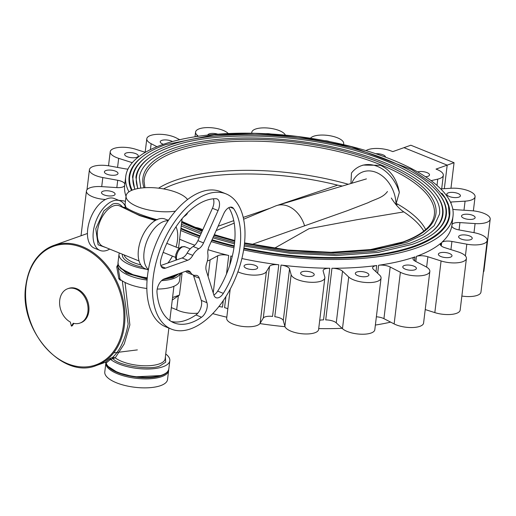 <?xml version="1.0" encoding="UTF-8"?>
<svg xmlns="http://www.w3.org/2000/svg" width="516" height="516" viewBox="0 0 516 516"><rect width="100%" height="100%" fill="white"/><g stroke="black" fill="none" stroke-linecap="round" stroke-linejoin="round"><path stroke-width="0.77" d="M243.829 248.66A161.431 59.166 6.9 0 0 414.155 246.803A161.431 59.166 6.9 0 0 449.636 215.727A161.431 59.166 6.9 0 0 449.662 215.507M243.9 248.215A161.431 59.166 6.9 0 0 414.206 246.351A161.431 59.166 6.9 0 0 449.694 215.282A161.431 59.166 6.9 0 0 441.825 193.223M129.142 176.717A161.431 59.166 6.9 0 0 129.116 176.943A161.431 59.166 6.9 0 0 131.516 190.423M180.877 228.846A161.431 59.166 6.9 0 0 199.827 236.373M211.779 240.333A161.431 59.166 6.9 0 0 234.148 246.461M142.061 156.954A161.431 59.166 6.9 0 0 129.168 176.491A161.431 59.166 6.9 0 0 131.741 190.333M180.929 228.395A161.431 59.166 6.9 0 0 200.008 235.967M211.966 239.921A161.431 59.166 6.9 0 0 234.212 246.009M243.926 248.035A160.947 58.985 6.9 0 0 413.832 246.196A160.947 58.985 6.9 0 0 449.21 215.224L448.449 205.813L445.134 198.099L432.202 183.348L411.413 169.422L351.144 146.654L297.822 136.553L254.73 133.405L214.185 134.786L165.668 144.654C143.758 152.472 131.748 163.101 129.651 176.549A160.947 58.985 6.9 0 0 132.128 190.172M180.961 228.162A160.947 58.985 6.9 0 0 200.092 235.78M212.044 239.74A160.947 58.985 6.9 0 0 234.238 245.829M134.728 189.288L132.548 176.904A158.025 57.915 -173.1 0 1 145.183 157.767M438.606 193.274A158.025 57.915 -173.1 0 1 446.314 214.869C445.811 219.107 443.928 223.176 440.67 227.072C434.982 233.845 425.494 239.605 412.213 244.371L378.093 252.44L336.2 255.517L290.231 253.324L244.197 246.042M434.124 233.2A157.541 57.74 6.9 0 0 445.83 214.811C448.933 191.958 415.122 167.036 363.096 151.407C299.615 131.593 213.166 129.013 168.3 145.718C155.58 150.233 146.151 155.851 140.017 162.572C136.005 167.016 133.676 171.815 133.031 176.962A157.541 57.74 6.9 0 0 134.973 189.217M137.695 188.585L135.927 177.31A154.626 56.67 -173.1 0 1 148.298 158.58M435.388 193.326A154.626 56.67 -173.1 0 1 442.934 214.463C442.444 218.603 440.606 222.577 437.42 226.389C431.853 233.006 422.578 238.644 409.581 243.307L376.016 251.228L334.794 254.22L289.573 252.001L244.352 244.758M431.008 232.387A154.136 56.489 6.9 0 0 442.451 214.404C445.482 192.01 412.394 167.642 361.497 152.343C299.396 132.96 214.824 130.438 170.931 146.783C158.483 151.201 149.259 156.696 143.255 163.275C139.326 167.629 137.043 172.325 136.411 177.369A154.136 56.489 6.9 0 0 137.972 188.527M140.771 188.088L139.307 177.717A151.22 55.425 -173.1 0 1 172.55 148.614A151.22 55.425 -173.1 0 1 342.643 149.292A151.22 55.425 -173.1 0 1 439.555 214.056L434.169 225.705L423.288 234.69L406.956 242.243L373.939 250.015L333.375 252.917L288.908 250.673L244.494 243.481M350.919 183.509L351.48 173.034A35.985 26.948 70.5 0 1 361.335 165.726A35.985 26.948 70.5 0 1 377.389 166.404A35.985 26.948 70.5 0 1 399.352 192.397L396.03 203.994A29.664 22.214 70.5 0 0 376.196 172.415A29.664 22.214 70.5 0 0 351.796 183.245M363.154 165.081L380.447 165.314C390.606 170.087 396.907 179.117 399.352 192.397M395.811 204.381L396.03 203.994M395.849 204.433L397.017 203.788L396.804 205.568M194.429 227.253A35.985 26.948 70.5 0 1 201.04 228.962A35.985 26.948 70.5 0 1 202.801 229.749M425.681 229.562A143.461 52.58 6.9 0 0 397.017 203.788M348.339 184.276A143.461 52.58 6.9 0 0 174.982 180.458A143.461 52.58 6.9 0 0 158.573 188.172M391.315 198.015C395.282 204.368 399.442 208.999 403.783 211.902L356.853 219.719L309.052 228.672L274.273 248.338M403.783 211.902A143.074 52.438 -173.1 0 1 423.817 231.123M251.905 244.474L347.062 210.792L368.121 202.704C375.448 198.918 382.833 197.931 387.464 191.507M163.507 188.901A143.074 52.438 -173.1 0 1 337.664 185.16L342.366 186.05M218.126 226.214L233.761 220.648M243.242 217.41L270.165 208.212M277.789 205.233L337.664 185.16M243.636 219.21L275.518 205.994A26.742 20.027 70.5 0 1 276.995 205.471A26.742 20.027 70.5 0 1 288.18 206.219A26.742 20.027 70.5 0 1 304.614 225.898M245.571 264.766A6.85 2.509 -173.1 0 1 253.279 264.798A6.85 2.509 -173.1 0 1 257.665 267.733A6.85 2.509 -173.1 0 1 256.162 269.055A6.85 2.509 -173.1 0 1 248.454 269.023A6.85 2.509 -173.1 0 1 244.068 266.088A6.85 2.509 -173.1 0 1 245.571 264.766M356.827 272.016A6.85 2.509 -173.1 0 1 364.535 272.048A6.85 2.509 -173.1 0 1 368.921 274.983A6.85 2.509 -173.1 0 1 367.418 276.299A6.85 2.509 -173.1 0 1 359.71 276.266A6.85 2.509 -173.1 0 1 355.318 273.338A6.85 2.509 -173.1 0 1 356.827 272.016M336.258 322.848A8.998 3.296 6.9 0 0 325.712 319.901L331.962 268.249A8.998 3.296 -173.1 0 1 342.508 271.197L336.258 322.848L342.469 328.66A17.015 6.237 -173.1 0 0 361.071 334.213A17.015 6.237 -173.1 0 0 374.803 329.763L381.053 278.111A17.015 6.237 -173.1 0 0 379.602 275.125L373.39 269.313A8.998 3.296 -173.1 0 1 372.623 267.733A8.998 3.296 -173.1 0 1 374.603 265.998A8.998 3.296 -173.1 0 1 376.732 265.514L375.977 271.732M381.053 278.111A17.015 6.237 -173.1 0 1 367.321 282.562A17.015 6.237 -173.1 0 1 348.719 277.008L342.508 271.197M331.962 268.249A164.836 60.411 6.9 0 0 376.732 265.514M302.137 271.758A6.85 2.509 -173.1 0 1 309.839 271.79A6.85 2.509 -173.1 0 1 314.231 274.725A6.85 2.509 -173.1 0 1 312.722 276.047A6.85 2.509 -173.1 0 1 305.02 276.015A6.85 2.509 -173.1 0 1 300.628 273.08A6.85 2.509 -173.1 0 1 302.137 271.758M283.284 320.565A8.998 3.296 6.9 0 0 274.789 316.714L281.039 265.063A8.998 3.296 -173.1 0 1 289.534 268.92L283.284 320.565L284.89 326.357A17.015 6.237 -173.1 0 0 302.228 333.781A17.015 6.237 -173.1 0 0 318.604 329.498L324.854 277.847A17.015 6.237 -173.1 0 0 324.777 276.899L323.164 271.106A8.998 3.296 -173.1 0 1 323.126 270.61A8.998 3.296 -173.1 0 1 325.099 268.875A8.998 3.296 -173.1 0 1 329.795 268.243L323.538 319.894A8.998 3.296 6.9 0 0 319.72 320.268M324.854 277.847A17.015 6.237 -173.1 0 1 308.478 282.129A17.015 6.237 -173.1 0 1 291.14 274.705L289.534 268.92M281.039 265.063A164.836 60.411 6.9 0 0 329.795 268.243M269.526 266.443A8.998 3.296 -173.1 0 1 271.319 265.23A8.998 3.296 -173.1 0 1 278.795 264.785L272.545 316.437A8.998 3.296 6.9 0 0 265.069 316.882A8.998 3.296 6.9 0 0 263.276 318.095L269.526 266.443L266.379 271.648A17.015 6.237 -173.1 0 1 254.659 275.138A17.015 6.237 -173.1 0 1 237.895 271.816M263.276 318.095L260.129 323.293A17.015 6.237 -173.1 0 1 241.449 326.273A17.015 6.237 -173.1 0 1 226.685 318.224L230.207 289.147M229.691 265.405L230.826 256.007A8.998 3.296 -173.1 0 1 232.252 256.407M227.827 308.781A8.998 3.296 6.9 0 0 224.576 307.659L225.924 296.545M213.237 292.933L217.733 255.775L210.128 259.877A17.015 6.237 -173.1 0 1 207.361 260.922M172.26 300.073L179.433 295.081L182.019 273.686L181.574 272.751M197.847 313.167A17.015 6.237 -173.1 0 1 176.665 309.755L171.344 307.607M176.665 309.755L178.349 295.861M217.733 255.775A8.998 3.296 -173.1 0 1 218.526 255.426A8.998 3.296 -173.1 0 1 228.73 255.491L226.485 274.035M179.62 239.211A164.836 60.411 6.9 0 0 194.79 245.223M208.032 249.692A164.836 60.411 6.9 0 0 228.73 255.491M180.271 274.306L182.019 273.686M172.563 297.519L179.433 295.081M223.273 300.589L222.48 307.143A8.998 3.296 6.9 0 0 218.887 306.543M103.006 191.223A6.85 2.509 -173.1 0 1 110.714 191.255A6.85 2.509 -173.1 0 1 115.1 194.19A6.85 2.509 -173.1 0 1 113.597 195.506A6.85 2.509 -173.1 0 1 105.89 195.474A6.85 2.509 -173.1 0 1 101.504 192.545A6.85 2.509 -173.1 0 1 103.006 191.223M120.209 200.898L120.26 200.46A8.998 3.296 -173.1 0 1 125.427 201.369M120.26 200.46L118.893 200.369M105.457 199.492L105.116 199.473A17.015 6.237 -173.1 0 1 86.436 190.997A17.015 6.237 -173.1 0 1 90.177 187.721A17.015 6.237 -173.1 0 1 101.542 186.611L116.693 187.598A8.998 3.296 -173.1 0 0 124.679 185.283A164.836 60.411 6.9 0 0 124.679 185.289A164.836 60.411 6.9 0 0 126.033 196.377M105.909 170.538A6.85 2.509 -173.1 0 1 113.617 170.564A6.85 2.509 -173.1 0 1 118.009 173.499A6.85 2.509 -173.1 0 1 116.5 174.821A6.85 2.509 -173.1 0 1 108.792 174.789A6.85 2.509 -173.1 0 1 104.406 171.854A6.85 2.509 -173.1 0 1 105.909 170.538M116.829 187.611L117.719 180.284A8.998 3.296 -173.1 0 1 124.808 184.218M117.719 180.284L102.813 177.556A17.015 6.237 -173.1 0 1 89.416 169.738A17.015 6.237 -173.1 0 1 93.157 166.462A17.015 6.237 -173.1 0 1 109.811 166.004L124.717 168.732A8.998 3.296 -173.1 0 0 127.968 169.106M126.149 153.02A6.85 2.509 -173.1 0 1 133.857 153.052A6.85 2.509 -173.1 0 1 138.249 155.987A6.85 2.509 -173.1 0 1 136.74 157.303A6.85 2.509 -173.1 0 1 129.039 157.27A6.85 2.509 -173.1 0 1 124.646 154.336A6.85 2.509 -173.1 0 1 126.149 153.02M131.786 163.282L131.877 162.54A8.998 3.296 -173.1 0 1 132.296 162.682M131.877 162.54L118.674 158.341A17.015 6.237 -173.1 0 1 110.218 151.736A17.015 6.237 -173.1 0 1 113.959 148.46A17.015 6.237 -173.1 0 1 135.553 149.227L145.325 152.336M404.292 265.514A6.85 2.509 -173.1 0 1 412 265.546A6.85 2.509 -173.1 0 1 416.393 268.475A6.85 2.509 -173.1 0 1 414.883 269.797A6.85 2.509 -173.1 0 1 407.176 269.765A6.85 2.509 -173.1 0 1 402.79 266.83A6.85 2.509 -173.1 0 1 404.292 265.514M377.641 273.286L378.615 265.256A8.998 3.296 -173.1 0 1 390.18 267.011L383.93 318.662L394.134 323.925A17.015 6.237 -173.1 0 0 412.407 327.537A17.015 6.237 -173.1 0 0 423.584 323.074L429.834 271.429A17.015 6.237 -173.1 0 0 425.494 266.488L415.29 261.225A8.998 3.296 -173.1 0 1 413 258.619A8.998 3.296 -173.1 0 1 414.974 256.884A8.998 3.296 -173.1 0 1 415.012 256.871L414.542 260.793M414.503 260.767L414.974 256.884M429.834 271.429A17.015 6.237 -173.1 0 1 418.657 275.886A17.015 6.237 -173.1 0 1 400.384 272.274L390.18 267.011M378.615 265.256A164.836 60.411 6.9 0 0 415.012 256.871M383.93 318.662A8.998 3.296 6.9 0 0 376.377 316.792M439.89 252.885A6.85 2.509 -173.1 0 1 447.598 252.917A6.85 2.509 -173.1 0 1 451.99 255.852A6.85 2.509 -173.1 0 1 450.481 257.168A6.85 2.509 -173.1 0 1 442.773 257.136A6.85 2.509 -173.1 0 1 438.387 254.201A6.85 2.509 -173.1 0 1 439.89 252.885M425.223 309.555L434.827 312.612A17.015 6.237 -173.1 0 0 460.162 310.097L466.412 258.452A17.015 6.237 -173.1 0 0 457.963 251.847L444.76 247.648A8.998 3.296 -173.1 0 1 440.29 244.158A8.998 3.296 -173.1 0 1 440.896 243.159L440.638 245.268M466.412 258.452A17.015 6.237 -173.1 0 1 441.077 260.961L427.88 256.762L426.622 267.127M415.844 261.509L416.464 256.355A8.998 3.296 -173.1 0 1 427.88 256.762M415.806 261.489L416.425 256.368A164.836 60.411 6.9 0 0 440.896 243.159M460.13 235.367A6.85 2.509 -173.1 0 1 467.838 235.399A6.85 2.509 -173.1 0 1 472.23 238.334A6.85 2.509 -173.1 0 1 470.721 239.65A6.85 2.509 -173.1 0 1 463.02 239.624A6.85 2.509 -173.1 0 1 458.627 236.689A6.85 2.509 -173.1 0 1 460.13 235.367M461.865 296.049A17.015 6.237 -173.1 0 0 480.964 292.101L487.214 240.45A17.015 6.237 -173.1 0 0 473.817 232.632L458.918 229.904A8.998 3.296 -173.1 0 1 451.835 225.769A8.998 3.296 -173.1 0 1 451.842 225.724L451.829 225.815M487.214 240.45A17.015 6.237 -173.1 0 1 466.819 244.184L451.919 241.456L450.932 249.609M441.277 245.932L441.696 242.468A8.998 3.296 -173.1 0 1 443.115 241.694A8.998 3.296 -173.1 0 1 451.919 241.456M441.696 242.468A164.836 60.411 6.9 0 0 451.842 225.724M463.039 214.682A6.85 2.509 -173.1 0 1 470.74 214.708A6.85 2.509 -173.1 0 1 475.133 217.642A6.85 2.509 -173.1 0 1 473.63 218.965A6.85 2.509 -173.1 0 1 465.922 218.932A6.85 2.509 -173.1 0 1 461.53 215.998A6.85 2.509 -173.1 0 1 463.039 214.682M483.382 272.138A17.015 6.237 -173.1 0 0 483.95 270.842L490.2 219.19A17.015 6.237 -173.1 0 0 471.521 210.715L456.37 209.728A8.998 3.296 -173.1 0 1 452.79 209.225M490.2 219.19A17.015 6.237 -173.1 0 1 475.088 223.576L459.943 222.59L459.053 229.93M451.829 225.969L451.958 224.905A164.836 60.411 6.9 0 0 451.958 224.899A8.998 3.296 -173.1 0 1 453.932 223.17A8.998 3.296 -173.1 0 1 459.943 222.59M448.32 192.842A6.85 2.509 -173.1 0 1 456.028 192.874A6.85 2.509 -173.1 0 1 460.414 195.809A6.85 2.509 -173.1 0 1 458.911 197.125A6.85 2.509 -173.1 0 1 451.203 197.093A6.85 2.509 -173.1 0 1 446.817 194.164A6.85 2.509 -173.1 0 1 448.32 192.842M440.716 188.901L451.287 188.25A17.015 6.237 -173.1 0 1 475.075 196.751A17.015 6.237 -173.1 0 1 465.077 201.156L451.165 202.008L451.003 203.362M450.423 202.072A8.998 3.296 -173.1 0 1 451.165 202.008M385.465 157.148A6.85 2.509 6.9 0 0 385.465 157.141A6.85 2.509 6.9 0 0 375.796 153.729M425.474 176.736A6.85 2.509 6.9 0 0 428.016 176.279A6.85 2.509 6.9 0 0 429.518 174.963A6.85 2.509 6.9 0 0 425.274 172.06A6.85 2.509 6.9 0 0 417.625 171.925M441.69 188.837L443.328 175.324A17.015 6.237 -173.1 0 0 437.058 169.512L436.033 169.093L447.191 165.139L444.341 188.675L447.191 165.139L403.97 147.66L447.191 165.139L454.061 162.701L410.839 145.222L392.811 151.614L389.599 150.414A17.015 6.237 -173.1 0 0 368.005 149.653A17.015 6.237 -173.1 0 0 366.508 150.304L365.96 150.601M443.328 175.324A17.015 6.237 -173.1 0 1 437.762 179.123L431.086 180.665M324.725 140.668A6.85 2.509 -173.1 0 1 329.724 141.636M310.451 138.249A17.015 6.237 -173.1 0 1 313.651 136.25A17.015 6.237 -173.1 0 1 332.788 136.327A17.015 6.237 -173.1 0 1 343.695 143.616A17.015 6.237 -173.1 0 1 343.359 144.583M265.998 133.721A6.85 2.509 -173.1 0 1 270.777 133.992M251.847 133.238A17.015 6.237 -173.1 0 1 251.782 132.341A17.015 6.237 -173.1 0 1 255.523 129.065A17.015 6.237 -173.1 0 1 273.035 128.774A17.015 6.237 -173.1 0 1 285.38 135.14M207.729 135.095A6.85 2.509 -173.1 0 1 209.219 133.889A6.85 2.509 -173.1 0 1 217.829 134.166M198.331 136.282L197.028 135.063A17.015 6.237 -173.1 0 1 195.577 132.077A17.015 6.237 -173.1 0 1 199.318 128.8A17.015 6.237 -173.1 0 1 227.917 133.173L228.304 133.541M163.437 144.299A6.85 2.509 -173.1 0 1 160.244 141.713A6.85 2.509 -173.1 0 1 161.747 140.391A6.85 2.509 -173.1 0 1 172.421 141.545M156.967 146.705L151.136 143.7A17.015 6.237 -173.1 0 1 146.802 138.759A17.015 6.237 -173.1 0 1 150.543 135.482A17.015 6.237 -173.1 0 1 176.253 137.914L179.729 139.707M243.629 249.925A164.836 60.411 6.9 0 0 416.78 247.867A164.836 60.411 6.9 0 0 453.016 216.14A164.836 60.411 6.9 0 0 347.384 145.544A164.836 60.411 6.9 0 0 161.972 144.809A164.836 60.411 6.9 0 0 125.736 176.53A164.836 60.411 6.9 0 0 128.948 191.842M180.684 230.452A164.836 60.411 6.9 0 0 199.24 237.67M211.218 241.591A164.836 60.411 6.9 0 0 233.961 247.751M212.715 313.618A164.836 60.411 6.9 0 0 226.808 317.205M259.929 323.584A164.836 60.411 6.9 0 0 285.006 326.692M318.707 328.602A164.836 60.411 6.9 0 0 342.076 328.299M375.377 325.061A164.836 60.411 6.9 0 0 390.651 322.126M230.826 256.007A164.836 60.411 6.9 0 0 232.265 256.355M241.881 258.535A164.836 60.411 6.9 0 0 278.795 264.785M450.965 188.275L454.061 162.701M213.353 198.795A9.727 5.366 -68 0 1 212.444 208.277L197.905 240.637L203.543 242.92L218.081 210.554A9.727 5.366 112 0 0 217.01 198.918A9.727 5.366 112 0 0 215.888 198.692A66.125 36.513 112 0 0 206.123 200.427A66.125 36.513 112 0 0 161.076 258.742A9.727 5.366 112 0 0 162.966 268.159A9.727 5.366 112 0 0 165.526 268.127L187.721 260.257L182.084 257.974A9.727 5.366 112 0 0 187.14 253.085L192.778 255.368A9.727 5.366 -68 0 1 187.721 260.257M193.642 275.912A9.727 5.366 112 0 0 193.287 275.041A14.59 8.056 112 0 0 195.577 275.331A9.727 5.366 -68 0 1 197.118 275.538A9.727 5.366 -68 0 1 199.279 278.195L193.642 275.912L201.298 300.402A9.727 5.366 -68 0 1 195.906 314.954A66.125 36.513 -68 0 1 185.702 320.307A66.125 36.513 -68 0 1 171.209 321.455M199.279 278.195L206.935 302.679A9.727 5.366 -68 0 1 201.543 317.237A66.125 36.513 -68 0 1 191.339 322.584A66.125 36.513 -68 0 1 173.937 322.81A66.125 36.513 -68 0 1 156.993 292.437A9.727 5.366 -68 0 1 164.223 278.904L186.411 271.035A9.727 5.366 -68 0 1 188.972 271.003A9.727 5.366 -68 0 1 190.688 272.609A14.59 8.056 112 0 0 193.261 275.028L187.624 272.751A14.59 8.056 112 0 1 185.695 271.287M218.616 297.68A9.727 5.366 -68 0 1 216.056 297.713A9.727 5.366 -68 0 1 213.895 295.055L206.239 270.565A9.727 5.366 -68 0 1 206.722 263.128A14.59 8.056 112 0 0 207.845 253.82A9.727 5.366 -68 0 1 209.206 246.067L223.744 213.708A9.727 5.366 -68 0 1 232.103 207.316A9.727 5.366 -68 0 1 233.58 208.541A66.125 36.513 -68 0 1 223.318 293.385A9.727 5.366 -68 0 1 218.616 297.68M190.578 328.873A72.937 40.267 -68 0 1 171.389 329.118A72.937 40.267 -68 0 1 156.193 262.051A72.937 40.267 -68 0 1 206.884 194.139A72.937 40.267 -68 0 1 226.079 193.893A72.937 40.267 -68 0 1 241.275 260.961A72.937 40.267 -68 0 1 190.578 328.873M171.389 329.118L165.752 326.841A72.937 40.267 -68 0 1 150.556 259.767A72.937 40.267 -68 0 1 201.246 191.855A72.937 40.267 -68 0 1 220.442 191.61L226.079 193.893M148.415 269.52A26.742 14.764 -68 0 1 145.854 244.023A26.742 14.764 -68 0 1 163.766 221.454A26.742 14.764 -68 0 1 168.132 220.764M168.39 220.384L165.165 219.081A26.742 14.764 112 0 0 158.128 219.171A26.742 14.764 112 0 0 139.539 244.074A26.742 14.764 112 0 0 145.112 268.668L148.337 269.971M155.31 220.5L139.643 215.63L119.37 205.807A21.878 12.081 112 0 0 113.61 205.878A21.878 12.081 112 0 0 98.401 226.253A21.878 12.081 112 0 0 102.961 246.371L139.062 260.973M125.22 206.129A26.742 14.764 112 0 0 120.067 200.84L114.429 198.563A26.742 14.764 112 0 0 107.392 198.654A26.742 14.764 112 0 0 88.804 223.551A26.742 14.764 112 0 0 94.37 248.144L100.007 250.428A26.742 14.764 112 0 0 107.051 250.337A26.742 14.764 112 0 0 109.702 249.099M120.067 200.84A26.742 14.764 112 0 0 113.03 200.93A26.742 14.764 112 0 0 94.441 225.834A26.742 14.764 112 0 0 100.007 250.428M146.596 269.268A31.605 11.584 -173.1 0 1 119.022 254.298A31.605 11.584 -173.1 0 1 119.383 253.014M105.451 362.264L109.495 358.82L112.585 357.407C120.093 350.396 125.272 339.264 128.136 324.016L122.279 280.885M59.733 300.202A18.234 13.655 -109.5 0 0 70.344 322.068L71.382 326.112L73.253 323.242A18.234 13.655 -109.5 0 0 79.922 323.087A18.234 13.655 -109.5 0 0 87.92 311.6A18.234 13.655 -109.5 0 0 82.289 293.752A18.234 13.655 -109.5 0 0 67.731 288.715A18.234 13.655 -109.5 0 0 59.733 300.202M79.922 323.087L80.838 322.764A18.234 13.655 -109.5 0 0 88.829 311.277A18.234 13.655 -109.5 0 0 83.199 293.43A18.234 13.655 -109.5 0 0 68.641 288.392L67.731 288.715M105.941 362.567A31.605 11.584 6.9 0 0 105.87 362.987L104.78 371.965A31.605 11.584 6.9 0 0 125.04 385.504A31.605 11.584 6.9 0 0 160.586 385.645A31.605 11.584 6.9 0 0 167.532 379.563L168.622 370.578A31.605 11.584 6.9 0 0 168.648 369.811M105.87 362.987A31.605 11.584 6.9 0 0 126.123 376.519A31.605 11.584 6.9 0 0 161.676 376.661A31.605 11.584 6.9 0 0 168.622 370.578M180.413 273.164L179.491 280.756A31.605 11.584 -173.1 0 1 172.544 286.838A31.605 11.584 -173.1 0 1 157.212 289.063M187.566 199.531A31.605 11.584 6.9 0 0 163.559 188.908A31.605 11.584 6.9 0 0 133.038 189.83A31.605 11.584 6.9 0 0 126.085 195.912A31.605 11.584 6.9 0 0 142.332 208.341A31.605 11.584 6.9 0 0 175.453 211.141M126.085 195.912L125.085 204.22L125.336 206.516L124.859 207.619A0.729 0.71 118.5 0 0 125.581 206.922C127.942 209.935 143.061 216.062 157.328 219.758M124.859 207.619C126.897 209.599 131.954 212.205 140.023 215.443L155.838 220.203M125.723 205.981L125.581 206.922L125.336 206.516M165.733 353.982A31.605 11.584 -173.1 0 1 169.816 360.697A31.605 11.584 -173.1 0 1 144.88 368.985A31.605 11.584 -173.1 0 1 110.263 359.104L111.198 359.291A0.729 0.548 70.5 0 1 110.908 358.001M125.059 282.458L129.877 324.932L124.279 343.862L115.255 357.82L113.062 358.659L112.978 357.317L112.585 357.407A0.729 0.548 -109.5 0 0 112.875 358.697L111.198 359.291M168.867 328.099L165.152 358.768A26.742 9.804 6.9 0 1 159.276 363.915A26.742 9.804 6.9 0 1 115.255 357.82L112.978 357.317M118.17 264.579L117.854 266.482A0.729 0.477 -2.6 0 1 116.739 266.843L118.287 263.792M147.086 280.065A31.605 11.584 -173.1 0 1 117.854 266.482L119.957 278.434L118.835 278.775L116.739 266.843M119.957 278.434L119.938 279.156A31.605 11.584 -173.1 0 0 146.834 288.47M110.263 359.104L110.121 359.723L106.167 363.045A0.729 0.722 59.5 0 0 105.187 362.316M106.109 362.909C107.754 374.403 145.615 381.685 161.547 375.551C162.617 375.145 167.59 373.739 168.809 369.005A31.605 11.584 6.9 0 1 161.863 375.093A31.605 11.584 6.9 0 1 128.381 375.422A31.605 11.584 6.9 0 1 106.167 363.045L105.264 362.329L105.999 362.077M110.121 359.723A0.729 0.613 46.4 0 0 109.108 359.149M71.382 326.112L72.292 325.79L73.853 323.39M121.041 280.033L120.312 280.291L118.835 278.775M121.028 206.477A1.458 1.187 134.4 0 1 121.221 205.607L122.873 207.2M176.014 226.769A26.742 14.764 -68 0 1 176.059 247.087M172.409 256.104A26.742 14.764 -68 0 1 167.887 263.012M228.846 207.651A66.125 36.513 -68 0 1 217.681 291.101A9.727 5.366 -68 0 1 213.876 294.984M203.543 242.92A9.727 5.366 -68 0 1 198.789 248.776L193.152 246.5A9.727 5.366 112 0 0 197.905 240.637M192.778 255.368A14.59 8.056 -68 0 1 198.789 248.776M193.152 246.5A14.59 8.056 112 0 0 187.14 253.085M182.084 257.974L160.811 265.521M144.016 187.766A147.589 54.09 -173.1 0 1 175.356 149.75A147.589 54.09 -173.1 0 1 381.608 163.185A147.589 54.09 -173.1 0 1 403.506 242.023A147.589 54.09 -173.1 0 1 244.539 243.01M234.786 240.688A147.589 54.09 -173.1 0 1 214.282 234.774M202.414 230.607A147.589 54.09 -173.1 0 1 181.755 221.583M244.552 242.907L287.754 250.034L331.098 252.318L370.669 249.55L402.854 241.998C421.378 235.193 431.782 226.692 434.053 216.494A146.131 53.561 6.9 0 0 343.037 152.672A146.131 53.561 6.9 0 0 176.33 151.433A146.131 53.561 6.9 0 0 144.074 181.406L144.938 187.708M342.469 328.66L348.719 277.008M284.89 326.357L291.14 274.705M260.129 323.293L266.379 271.648M208.109 276.544L210.128 259.877M124.679 185.296L125.736 176.53M101.716 186.624L102.813 177.556M117.571 167.429L118.674 158.341M394.134 323.925L400.384 272.274M434.827 312.612L441.077 260.961M465.4 255.91L466.819 244.184M473.991 232.664L475.088 223.576M463.981 210.225L465.077 201.156M437 185.425L437.762 179.123M196.86 136.495L197.028 135.063M150.42 149.621L151.136 143.7M190.223 248.886L185.012 246.777A8.508 4.696 112 0 0 182.774 246.803A8.508 4.696 112 0 0 176.653 259.903M124.111 254.923A26.742 9.804 6.9 0 0 140.778 264.895M119.022 254.298L118.016 262.605A31.605 11.584 6.9 0 0 147.279 277.814M167.12 277.879A31.605 11.584 6.9 0 0 173.821 276.286A31.605 11.584 6.9 0 0 178.465 273.854M25.961 285.503A63.7 47.704 70.5 0 1 53.896 245.384A63.7 47.704 70.5 0 1 104.742 262.986A63.7 47.704 70.5 0 1 124.427 325.332A63.7 47.704 70.5 0 1 96.492 365.451L105.316 362.316M26.071 285.896A62.965 47.156 -109.5 0 0 67.699 363.741A62.965 47.156 -109.5 0 0 123.408 325.261A62.965 47.156 -109.5 0 0 81.78 247.416A62.965 47.156 -109.5 0 0 26.071 285.896M180.342 273.19A31.605 11.584 -173.1 0 1 173.55 278.53A31.605 11.584 -173.1 0 1 161.56 280.652M125.085 204.22A31.605 11.584 6.9 0 0 125.581 206.922M167.629 220.08A31.605 11.584 6.9 0 0 168.635 220.035M183.948 216.526A31.605 11.584 6.9 0 0 187.643 212.663M112.875 358.697L113.062 358.659C117.971 365.696 151.272 370.675 160.237 365.715L165.694 362.174L165.384 356.859M113.668 352.867L137.366 349.9M179.129 273.622L173.066 277.627L162.863 279.601M147.157 279.124L126.568 273.293L118.641 265.792M108.36 366.579L117.674 372.565L134.173 376.88L161.218 375.538M120.318 267.772L130.18 273.977L147.241 278.221M165.546 278.434L173.176 276.731L177.304 274.667M142.887 267.327A28.199 10.333 -173.1 0 1 122.479 254.265M140.023 215.443A5.837 2.561 -71.2 0 1 139.643 215.63M121.221 205.607C118.919 203.427 116.055 202.917 112.649 204.072L103.884 210.857L95.776 228.736L98.098 244.81L105.993 247.596M223.318 293.385L217.681 291.101M233.58 208.541L230.188 207.168M206.935 302.679L201.298 300.402M201.543 317.237L195.906 314.954M190.688 272.609L186.618 270.965M161.147 266.359L165.526 268.127M212.444 208.277L218.081 210.554M449.636 215.727L449.694 215.282M129.116 176.943L129.168 176.491M234.483 243.816L212.889 237.863M200.943 233.883L181.226 225.95M234.625 242.507L213.456 236.599M201.53 232.574L181.426 224.299M234.748 241.191L214.024 235.335M202.124 231.258L181.632 222.622M234.793 240.572L214.334 234.657M202.472 230.478L181.78 221.39M361.335 165.726L363.219 165.062M216.152 230.607L234.219 223.118M366.437 178.897L276.995 205.471M81.018 235.767L86.436 190.997M87.004 189.695L89.416 169.738M108.521 165.791L110.218 151.736M473.365 210.876L475.075 196.751M343.572 144.635L343.695 143.616M251.673 133.231L251.782 132.341M195.009 136.779L195.577 132.077M145.164 152.285L146.802 138.759M451.958 224.899L453.016 216.14M175.543 257.368L163.153 252.363M176.143 260.083L175.569 257.774L175.814 254.536L177.446 250.537L179.523 248.054L181.69 246.758L185.012 246.777M96.492 365.451C62.546 379.899 18.557 329.93 25.8 285.645C28.78 265.082 38.145 251.666 53.896 245.384L87.43 233.49M187.656 212.65L187.018 214.024L183.444 217.094M169.783 320.533L173.924 286.296M168.809 369.005L169.816 360.697M178.865 273.712L176.517 275.402L170.19 277.698L165.243 278.543M147.234 278.272L135.263 275.796L120.899 268.668L118.28 264.94L118.016 262.605M182.109 218.649L178.549 248.099M124.749 207.451L122.466 207.058M179.187 248.357L166.803 243.346"/></g></svg>
